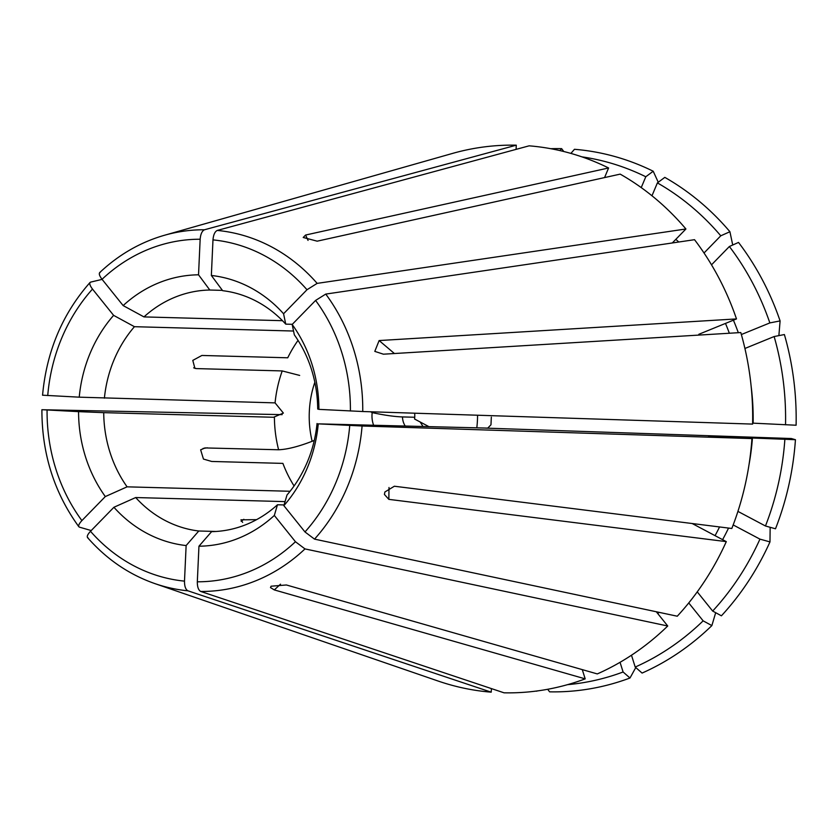 <?xml version="1.0" encoding="UTF-8"?>
<svg xmlns="http://www.w3.org/2000/svg" width="838" height="838" viewBox="0 0 838 838"><rect width="100%" height="100%" fill="white"/><g stroke="black" fill="none" stroke-linecap="round" stroke-linejoin="round"><path stroke-width="1.26" d="M187.922 590.811A180.861 160.131 -88.4 0 1 155.009 583.646L438.085 681.022A273.89 242.496 -88.4 0 0 491.225 692.167L187.922 590.811C185.617 589.533 184.475 586.307 184.496 581.132L186.13 545.559L198.784 530.999L216.089 531.47M88.053 537.86C86.492 536.98 87.299 534.791 90.494 531.292L113.916 507.273A135.714 120.159 -88.4 0 0 186.13 545.559M113.916 507.273L135.693 497.542L285.056 501.616M242.643 522.388L240.946 519.832L256.575 519.654M135.693 497.542A120.829 106.981 -88.4 0 0 198.784 530.999M491.393 688.585L491.225 692.167M535.964 691.109A271.659 240.527 -88.4 0 0 536.781 691.182L536.666 691.015M582.284 669.625L585.196 678.864A273.89 242.496 -88.4 0 1 504.047 692.817L200.743 591.46C198.438 590.193 197.297 586.967 197.318 581.792L198.952 546.208A135.714 120.159 -88.4 0 0 274.33 515.443L277.462 504.769L284.072 504.947M585.196 678.864L274.309 589.921L270.485 587.574L271.051 586.212L286.407 584.976L597.295 673.92A273.89 242.496 -88.4 0 0 667.739 625.996L304.99 548.911L295.447 541.736L274.33 515.443M198.952 546.208L211.605 531.648A120.829 106.981 -88.4 0 0 277.462 504.769M656.301 611.761L667.739 625.996M715.683 612.693L711.871 625.588A271.659 240.527 -88.4 0 1 642.086 673.071L635.204 667.048A265.405 234.986 -88.4 0 0 703.134 620.843L688.752 602.941M635.204 667.048L631.485 655.222M711.871 625.588L703.134 620.843M692.167 523.52L726.295 541.62A273.89 242.496 -88.4 0 1 677.272 616.213L314.522 539.127L304.98 531.952L283.862 505.66A135.714 120.159 -88.4 0 0 307.242 468.044A135.714 120.159 -88.4 0 0 318.251 423.86L487.737 428.113L490.974 424.793L491.33 417.125M726.295 541.62L388.842 499.364L384.412 494.451L384.872 492L394.363 486.229L731.815 528.485A273.89 242.496 -88.4 0 0 751.948 438.578L362.079 425.997L318.251 423.86M283.862 505.66L287.005 494.986A120.829 106.981 -88.4 0 0 307.316 462.063A120.829 106.981 -88.4 0 0 317.047 423.515M485.663 428.113L791.334 438.525L795.44 439.709A271.659 240.527 -88.4 0 1 775.496 528.788L765.461 525.992A265.405 234.986 -88.4 0 0 784.871 439.29L709.336 436.336L751.948 438.578M709.336 436.336L708.655 436.336M765.461 525.992L737.922 511.39M795.44 439.709L784.871 439.29M698.84 334.289L736.497 318.922L379.132 340.553L374.796 351.384L383.427 354.191L740.792 332.55A273.89 242.496 -88.4 0 1 752.608 424.091L362.749 411.521L318.911 409.373A135.714 120.159 -88.4 0 0 292.169 324.463L294.337 334.844A120.829 106.981 -88.4 0 1 317.707 409.028L318.911 409.373M736.497 318.922A273.89 242.496 -88.4 0 0 694.524 239.689L325.752 294.086L315.591 300.433L292.169 324.463M778.879 335.619L780.094 320.912L769.85 322.913A265.405 234.986 -88.4 0 0 729.374 246.508L711.514 264.829M769.85 322.913L741.358 334.54M780.094 320.912A271.659 240.527 -88.4 0 0 738.519 242.423L729.374 246.508M672.296 242.968L685.924 228.984L317.152 283.38L306.991 289.739L283.569 313.758A135.714 120.159 -88.4 0 0 211.354 275.472L222.646 290.681A120.829 106.981 -88.4 0 1 285.737 324.138L292.305 324.316M604.565 177.583L608.598 167.977A273.89 242.496 -88.4 0 0 529.113 145.833L217.283 230.429C214.874 231.571 213.439 234.734 212.978 239.888L211.354 275.472M685.924 228.984A273.89 242.496 -88.4 0 0 620.193 174.126L317.173 241.176L303.209 237.468L305.587 235.038L308.049 240.412M608.598 167.977L305.587 235.038M283.569 313.758L285.737 324.138M658.249 182.265L653.211 171.235L645.794 176.755A265.405 234.986 -88.4 0 0 581.865 156.853M645.794 176.755L641.238 187.597M653.211 171.235A271.659 240.527 -88.4 0 0 574.47 149.3L570.888 153.406M516.093 149.363L516.281 145.184L204.462 229.769C202.052 230.921 200.617 234.074 200.156 239.239L198.533 274.812A135.714 120.159 -88.4 0 0 123.155 305.587L143.968 316.911L282.479 320.692M100.225 272.329C98.58 273.157 99.188 275.482 102.037 279.295L123.155 305.587M516.281 145.184A273.89 242.496 -88.4 0 0 452.468 153.438L164.499 235.258C140.355 242.203 118.734 254.668 99.638 272.633M198.533 274.812L209.825 290.032A120.829 106.981 -88.4 0 0 143.968 316.911M209.825 290.032L222.416 290.377M102.1 279.379L90.682 282.102C89.048 282.94 89.645 285.266 92.494 289.079L113.612 315.36A135.714 120.159 -88.4 0 0 79.233 397.17L275.074 402.879L283.38 413.082L273.513 417.261M43.126 395.232L79.233 397.17M90.682 282.102L90.054 282.49M193.662 367.84L196.375 368.594L194.908 368.374L192.792 360.392L201.895 355.459L287.738 357.795A120.829 106.981 -88.4 0 1 298.045 340.375M196.375 368.594L282.217 370.93L299.669 375.424M113.612 315.36L134.436 326.694A120.829 106.981 -88.4 0 0 104.394 398.165M134.436 326.694L293.541 331.031M282.155 414.642L41.942 409.73M294.075 485.956A120.829 106.981 -88.4 0 1 282.898 463.393L211.679 461.455L203.456 459.067L200.638 449.817L205.121 447.932L278.604 449.765C287.193 449.43 298.38 446.602 312.145 441.291L314.281 440.411M567.483 684.667A265.405 234.986 -88.4 0 0 623.105 671.992L620.057 662.303M635.78 667.551L629.987 678.005A271.659 240.527 -88.4 0 1 549.602 691.832L547.706 689.276M629.987 678.005L623.105 671.992M785.531 424.814A265.405 234.986 -88.4 0 0 774.134 336.541L784.389 334.551A271.659 240.527 -88.4 0 1 796.1 425.233L753.132 423.159A228.774 202.555 -88.4 0 0 751.141 386.308M774.134 336.541L744.919 348.472M563.775 151.51L561.638 148.651L559.941 150.599M561.638 148.651A271.659 240.527 -88.4 0 0 550.744 148.703M370.606 411.772L372.187 412.61C384.296 415.219 394.394 416.654 402.491 416.926L414.737 417.251M420.184 421.996L422.949 426.406M372.187 412.61A24.166 21.4 -88.4 0 0 373.549 425.055M770.153 527.301L769.975 541.914A271.659 240.527 -88.4 0 1 721.413 615.815L712.667 611.059L697.247 591.858M712.667 611.059A265.405 234.986 -88.4 0 0 759.94 539.127L733.177 524.934M769.975 541.914L759.94 539.127M732.726 245.01L729.919 231.728L720.774 235.803L704.025 252.992M720.774 235.803A265.405 234.986 -88.4 0 0 657.39 182.904L651.974 195.778M729.919 231.728A271.659 240.527 -88.4 0 0 664.806 177.373L657.39 182.904M428.784 426.563L414.569 419.021A24.166 21.4 -88.4 0 0 414.663 413.197M42.466 409.719L78.563 411.647A135.714 120.159 -88.4 0 0 105.316 496.567L127.093 486.836L290.074 491.278M91.206 530.548L79.453 527.154C77.892 526.274 78.709 524.085 81.894 520.587L105.316 496.567M79.453 527.154L78.835 526.725C54.177 492.692 41.869 453.693 41.9 409.73M272.937 417.251L103.723 412.652A120.829 106.981 -88.4 0 0 127.093 486.836M78.563 411.647L103.723 412.652M90.494 531.292A171.287 151.657 -88.4 0 0 184.496 581.132M197.318 581.792A171.287 151.657 -88.4 0 0 295.447 541.736M200.743 591.46A180.861 160.131 -88.4 0 0 304.99 548.911M657.683 613.479A228.774 202.555 -88.4 0 0 659.202 612.379M304.98 531.952A171.287 151.657 -88.4 0 0 335.682 483.117A171.287 151.657 -88.4 0 0 349.739 425.463M314.522 539.127A180.861 160.131 -88.4 0 0 347.204 487.287A180.861 160.131 -88.4 0 0 362.079 425.997M743.704 438.159A222.332 196.846 -88.4 0 0 743.767 437.268M749.004 464.765A228.774 202.555 -88.4 0 0 752.461 437.646M350.41 410.976A171.287 151.657 -88.4 0 0 315.591 300.433M362.749 411.521A180.861 160.131 -88.4 0 0 325.752 294.086M729.353 333.241A222.332 196.846 -88.4 0 0 725.478 323.416M738.309 332.696A228.774 202.555 -88.4 0 0 733.407 320.179M306.991 289.739A171.287 151.657 -88.4 0 0 212.978 239.888M317.152 283.38A180.861 160.131 -88.4 0 0 217.283 230.429M200.156 239.239A171.287 151.657 -88.4 0 0 102.037 279.295M204.462 229.769A180.861 160.131 -88.4 0 0 164.499 235.258M92.494 289.079A171.287 151.657 -88.4 0 0 47.735 395.567M282.217 370.93A120.829 106.981 -88.4 0 0 275.074 402.879M314.837 382.243A95.05 84.156 -88.4 0 0 312.145 441.291M274.414 417.24A120.829 106.981 -88.4 0 0 278.604 449.765M476.801 427.872A95.05 84.156 -88.4 0 0 477.555 415.219M402.491 416.926A16.111 14.267 -88.4 0 0 405.152 425.914M715.055 535.66A222.332 196.846 -88.4 0 0 719.559 526.955M722.597 539.662A228.774 202.555 -88.4 0 0 728.547 528.076M678.78 242.004A228.774 202.555 -88.4 0 0 675.816 239.354M47.075 410.044A171.287 151.657 -88.4 0 0 81.894 520.587M389 487.496L388.842 499.364M243.848 519.309L241.135 521.33M379.132 340.553L394.405 353.521M280.531 584.18L274.309 589.921M207.384 447.817L203.037 448.456M155.009 583.646C129.01 574.575 106.499 559.197 87.466 537.504M90.033 282.469C62.379 313.873 46.551 351.468 42.56 395.243M204.524 448.037L205.132 447.953"/></g></svg>
